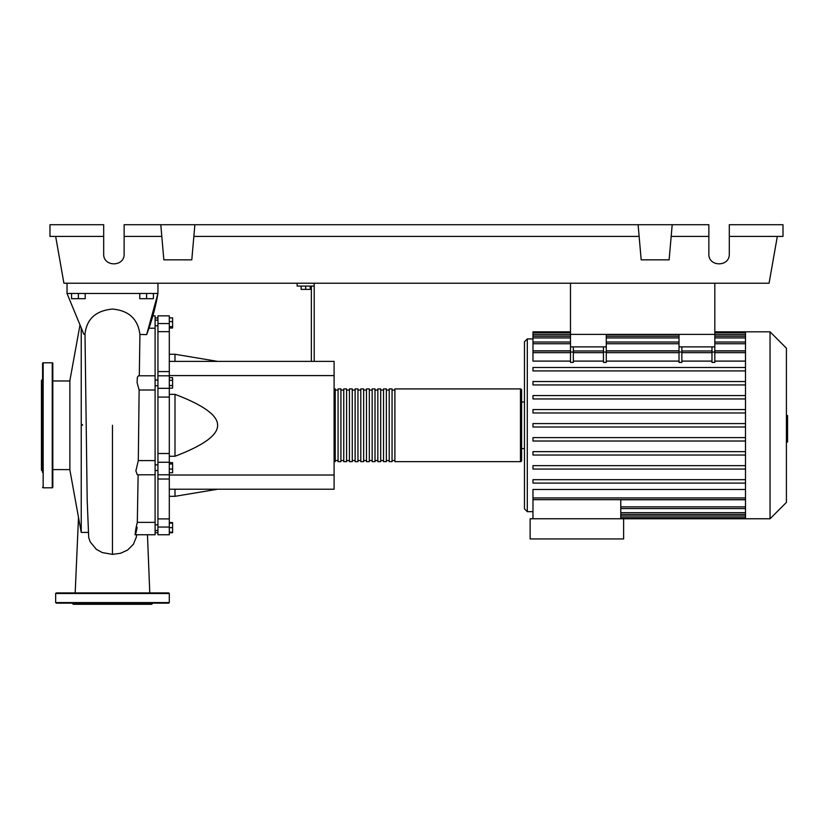 <?xml version="1.0" encoding="UTF-8"?>
<svg xmlns="http://www.w3.org/2000/svg" width="829" height="829" viewBox="0 0 829 829"><rect width="100%" height="100%" fill="white"/><g stroke="black" fill="none" stroke-linecap="round" stroke-linejoin="round"><path stroke-width="1.24" d="M570.487 283.238L570.487 334.377L714.816 334.377L714.816 283.238M155.096 470.53L157.935 470.53M155.096 464.851L157.935 464.851M301.134 286.078L301.134 289.373L310.233 289.373L310.233 286.078M305.683 286.078L305.683 289.373M314.201 361.371L314.201 286.078L297.155 286.078L297.155 283.238M314.201 286.078L314.201 283.238M311.362 286.078L311.362 361.371M169.303 361.371L334.097 361.371L334.097 489.224L169.303 489.224M334.097 475.017L169.303 475.017M334.097 375.578L169.303 375.578M169.303 456.261L174.992 456.261C203.623 445.391 217.82 435.07 217.602 425.298C217.82 415.526 203.623 405.205 174.992 394.335L169.303 394.335M169.303 354.263L174.992 354.263L174.992 361.371M174.992 489.224L174.992 496.322L169.303 496.322M174.992 394.335L174.992 456.261M169.303 469.048L172.598 469.048L172.598 462.623L169.303 462.623M169.303 463.981L172.598 463.981M169.303 472.758L172.598 472.758L172.598 469.048M169.303 532.187L172.598 532.187L172.598 522.571L169.303 522.571M169.303 527.638L172.598 527.638M169.303 523.099L172.598 523.099M169.303 532.715L172.598 532.715L172.598 532.187M169.303 317.88L172.598 317.88L172.598 328.025L169.303 328.025M169.303 326.667L172.598 326.667M169.303 321.59L172.598 321.59M169.303 380.283L172.598 380.283L172.598 377.651L169.303 377.651M169.303 388.148L172.598 388.148L172.598 380.283M169.303 385.526L172.598 385.526M169.303 453.504L157.935 453.504L157.935 462.261L169.303 462.261L169.303 315.849L157.935 315.849L157.935 331.673L169.303 331.673M157.935 453.504L157.935 397.081L169.303 397.081M169.303 388.335L157.935 388.335L157.935 397.081M169.303 518.913L157.935 518.913L157.935 527.037L169.303 527.037L169.303 462.261M157.935 518.913L157.935 479.017L169.303 479.017M157.935 474.768L157.935 479.017M169.303 371.579L157.935 371.579L157.935 375.827M157.935 371.579L157.935 331.673M169.303 527.037L169.303 534.746L157.935 534.746L157.935 527.037M169.303 474.768L157.935 474.789L157.935 462.261M157.935 388.335L157.935 375.796L169.303 375.827M334.097 460.53A1.14 1.14 0 0 0 335.227 461.66L335.227 388.925A1.14 1.14 0 0 0 334.097 390.065M520.477 461.66L394.894 461.66L394.894 388.925L520.477 388.925A1.14 1.14 0 0 1 521.617 390.065L521.617 460.53A1.14 1.14 0 0 1 520.477 461.66L520.477 388.925M338.077 390.065L335.227 390.065M338.077 460.53L335.227 460.53M392.055 461.66L389.215 461.66L389.215 388.925L392.055 388.925L392.055 461.66M386.376 461.66L383.526 461.66L383.526 388.925L386.376 388.925L386.376 461.66M380.687 461.66L377.848 461.66L377.848 388.925L380.687 388.925L380.687 461.66M375.009 461.66L372.169 461.66L372.169 388.925L375.009 388.925L375.009 461.66M369.33 461.66L366.48 461.66L366.48 388.925L369.33 388.925L369.33 461.66M363.641 461.66L360.802 461.66L360.802 388.925L363.641 388.925L363.641 461.66M357.962 461.66L355.123 461.66L355.123 388.925L357.962 388.925L357.962 461.66M352.273 461.66L349.434 461.66L349.434 388.925L352.273 388.925L352.273 461.66M346.595 461.66L343.755 461.66L343.755 388.925L346.595 388.925L346.595 461.66M340.916 461.66L338.077 461.66L338.077 388.925L340.916 388.925L340.916 461.66M343.755 390.065L340.916 390.065M343.755 460.53L340.916 460.53M349.434 390.065L346.595 390.065M349.434 460.53L346.595 460.53M355.123 390.065L352.273 390.065M355.123 460.53L352.273 460.53M360.802 390.065L357.962 390.065M360.802 460.53L357.962 460.53M366.48 390.065L363.641 390.065M366.48 460.53L363.641 460.53M372.169 390.065L369.33 390.065M372.169 460.53L369.33 460.53M377.848 390.065L375.009 390.065M377.848 460.53L375.009 460.53M383.526 390.065L380.687 390.065M383.526 460.53L380.687 460.53M389.215 390.065L386.376 390.065M389.215 460.53L386.376 460.53M394.894 390.065L392.055 390.065M394.894 460.53L392.055 460.53M770.048 518.767L770.048 331.818L786.41 348.19L786.41 502.405L770.048 518.767L530.135 518.767L530.135 538.943L623.615 538.943L623.615 518.767M770.048 331.818L745.499 331.818L745.499 518.767M532.974 338.926L527.296 338.926L524.456 341.766L524.456 448.593L521.617 448.593L521.617 402.003L524.456 402.003M532.974 511.669L527.296 511.669L524.456 508.83L524.456 425.298M532.974 518.767L532.974 499.68L620.776 499.68L620.776 518.767M620.776 499.763L745.499 499.763M745.499 497.939L532.974 497.939L532.974 489.483L745.499 489.483M532.974 395.547L745.499 395.547L532.974 395.547L532.974 398.956L745.499 398.956M745.499 361.102L714.816 361.102M714.816 352.035L714.816 362.408L711.976 362.408L711.976 352.035L714.816 352.035L714.816 346.874L679.013 346.874L679.013 362.408L681.852 362.408L681.852 346.874M711.976 361.102L681.852 361.102M679.013 361.102L606.279 361.102M606.279 352.035L606.279 362.408L603.439 362.408L603.439 352.035L606.279 352.035L606.279 346.874L570.487 346.874L570.487 362.408L573.326 362.408L573.326 346.874M603.439 361.102L573.326 361.102M570.487 361.102L532.974 361.102L532.974 350.957L570.487 350.957M745.499 350.833L714.816 350.833M679.013 350.833L606.279 350.833M570.487 350.833L532.974 350.833L532.974 332.895L570.487 332.895M711.976 346.874L711.976 352.035M603.439 346.874L603.439 352.035M745.499 437.608L532.974 437.608L532.974 441.018L745.499 441.018M745.499 479.68L532.974 479.68L532.974 483.089L745.499 483.089M745.499 451.639L532.974 451.639L532.974 455.048L745.499 455.048M745.499 465.66L532.974 465.66L532.974 469.069L745.499 469.069M745.499 426.997L532.974 426.997L532.974 423.588L745.499 423.588M570.487 331.818L532.974 331.818L532.974 332.895M745.499 409.567L532.974 409.567L532.974 412.977L745.499 412.977M745.499 367.506L532.974 367.506L532.974 370.915L745.499 370.915M745.499 381.527L532.974 381.527L532.974 384.936L745.499 384.936M532.974 497.939L532.974 499.638L745.499 499.638M570.487 346.874L570.487 334.377L606.279 334.377L606.279 346.874M679.013 346.874L679.013 334.377L714.816 334.377L714.816 346.874M786.41 415.484L787.55 415.484L787.55 435.111L786.41 435.111M787.55 432.748L786.41 432.748M787.55 435.111L787.55 441.919L786.41 441.919M787.55 441.919L786.41 442.323M79.926 325.331L69.864 380.687L69.864 469.908L81.232 532.415L81.232 328.315M88.04 532.405L81.232 532.415M139.303 375.796L139.925 334.46C137.946 318.999 128.806 310.533 112.485 309.062C95.76 310.647 86.599 319.03 85.004 334.222L87.19 500.25L88.703 537.493L90.206 541.886L96.309 549.316L102.309 552.58L112.485 554.383L120.557 553.264L127.614 550.052L133.438 544.228L136.35 537.016M85.004 334.222L83.822 334.201L67.025 293.466L157.935 293.466C155.697 306.865 151.935 320.574 146.66 334.595L157.935 293.466L157.935 283.238M71.563 293.466L71.563 298.689L85.2 298.689L85.2 293.466M78.382 293.466L78.382 298.689M139.759 293.466L139.759 298.689L153.396 298.689L153.396 293.466M146.578 293.466L146.578 298.689M135.003 534.746L155.096 534.746L155.096 522.384L137.313 522.384L138.122 474.789M155.096 522.384L155.096 315.849L153.044 315.849M137.168 527.296C134.474 541.171 134.744 532.063 137.313 522.384M155.096 474.789L137.313 474.789L135.883 470.882L138.298 460.582L155.096 460.592L138.308 460.592L139.127 390.003L155.096 390.003L139.117 390.003L137.086 382.532L137.334 377.361L138.464 375.796L155.096 375.796M149.179 328.211L155.096 328.211M139.925 334.46L146.66 334.595M67.025 283.238L67.025 293.466M52.818 363.361A0.57 0.57 0 0 0 52.248 362.791L52.248 487.804A0.57 0.57 0 0 0 52.818 487.234L52.818 363.361M42.59 487.234A0.57 0.57 0 0 0 43.16 487.804L43.16 362.791A0.57 0.57 0 0 0 42.59 363.361L42.59 472.54M42.59 372.936L42.59 363.361M42.59 379.267L41.45 380.407L41.45 470.188L42.59 471.328M42.59 400.614L42.59 410.842L42.59 400.614M52.818 449.981L52.818 441.256M52.818 381.661L52.818 372.936M42.59 439.753L42.59 441.256M169.303 602.59L55.657 602.59L55.657 593.491L56.227 592.932L168.733 592.932L169.303 593.491L169.303 602.59L168.733 603.16L159.593 603.16M55.657 602.59L56.227 603.16L168.733 603.16M152.826 603.16L151.686 604.289L73.273 604.289L72.133 603.16M65.367 603.16L112.485 603.16M74.102 592.932L65.367 592.932M100.195 603.16L89.967 603.16M154.474 592.932L149.365 592.932M729.302 236.41L783.001 236.41L783.001 224.711L729.302 224.711L729.302 253.975C729.8 267.114 708.349 267.114 708.847 253.975L708.847 224.711L672.195 224.711L669.127 259.829L641.18 259.829L638.102 224.711L672.195 224.711M729.302 253.975C729.8 267.114 708.349 267.114 708.847 253.975M160.785 224.711L194.877 224.711L191.8 259.829L163.852 259.829L160.785 224.711L124.132 224.711L124.132 253.975C124.619 267.114 103.179 267.114 103.677 253.975L103.677 224.711L49.978 224.711L49.978 236.41L103.677 236.41M194.877 224.711L638.102 224.711M671.169 236.41L708.847 236.41M124.132 253.975C124.619 267.114 103.179 267.114 103.677 253.975M124.132 236.41L161.8 236.41M193.851 236.41L639.128 236.41M777.322 236.41L769.063 283.238L63.916 283.238L55.657 236.41M169.303 323.559L157.935 323.559M527.296 338.926L527.296 511.669M745.499 512.674L620.776 512.674M745.499 515.99L620.776 515.99M679.013 352.035L681.852 352.035M603.439 352.657L573.326 352.657M745.499 352.657L714.816 352.657M679.013 352.657L606.279 352.657M711.976 352.657L681.852 352.657M570.487 352.035L573.326 352.035M570.487 352.657L532.974 352.657M745.499 334.605L714.816 334.605M679.013 334.605L606.279 334.605M570.487 334.605L532.974 334.605M745.499 337.911L714.816 337.911M679.013 337.911L606.279 337.911M570.487 337.911L532.974 337.911M745.499 343.734L714.816 343.734M679.013 343.734L606.279 343.734M570.487 343.734L532.974 343.734M745.499 506.861L620.776 506.861M787.55 425.318L786.41 425.318M787.55 417.847L786.41 417.847M112.475 554.383L112.475 425.298M55.657 593.491L169.303 593.491M157.935 325.787L155.096 325.787M157.935 532.664L155.096 532.664M157.935 524.798L155.096 524.798M157.935 385.744L155.096 385.744M217.602 361.371L174.992 354.263M217.602 489.224L174.992 496.322M157.935 380.065L155.096 380.065M157.935 530.487L155.096 530.487M157.935 317.932L155.096 317.932M157.935 320.108L155.096 320.108M745.499 514.384L620.776 514.384M745.499 517.69L620.776 517.69M603.439 350.957L573.326 350.957M714.816 350.957L745.499 350.957M679.013 350.957L606.279 350.957M681.852 350.957L711.976 350.957M714.816 332.895L745.499 332.895M532.974 336.211L570.487 336.211M606.279 336.211L679.013 336.211M714.816 336.211L745.499 336.211M532.974 342.025L570.487 342.025M606.279 342.025L679.013 342.025M714.816 342.025L745.499 342.025M745.499 331.818L714.816 331.818M745.499 508.56L620.776 508.56M52.818 469.618L69.864 469.618M136.712 534.746L136.257 537.493M82.475 425.298L82.485 424.552M52.818 380.977L69.864 380.977M78.496 517.389L75.18 592.932M149.78 592.932L147.458 534.746M43.16 362.791L52.248 362.791M43.16 487.804L52.248 487.804"/></g></svg>
